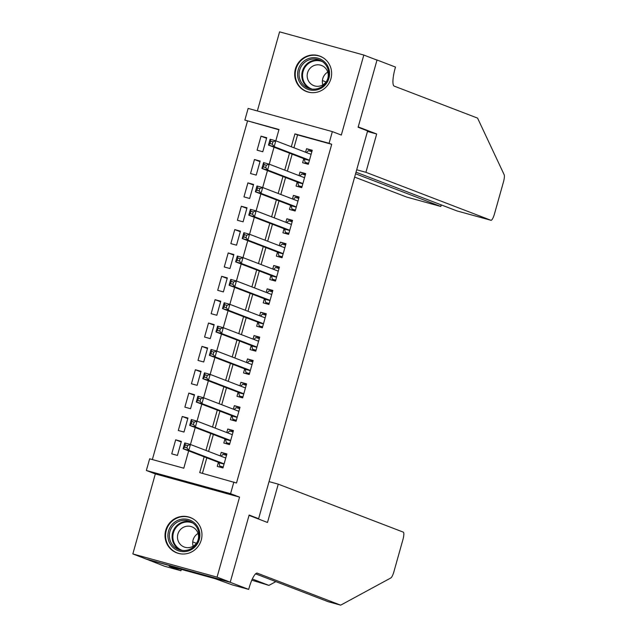 <?xml version="1.0" encoding="UTF-8"?>
<svg xmlns="http://www.w3.org/2000/svg" width="637" height="637" viewBox="0 0 637 637"><rect width="100%" height="100%" fill="white"/><g stroke="black" fill="none" stroke-linecap="round" stroke-linejoin="round"><path stroke-width="0.96" d="M295.409 68.923A18.935 18.409 -69 0 0 306.381 91.489A18.935 18.409 -69 0 0 330.922 78.701A18.935 18.409 -69 0 0 319.949 56.144A18.935 18.409 -69 0 0 295.409 68.923M165.731 530.271A18.935 18.409 -69 0 0 176.704 552.836A18.935 18.409 -69 0 0 201.244 540.057A18.935 18.409 -69 0 0 190.264 517.491A18.935 18.409 -69 0 0 165.731 530.271M278.918 129.765L244.855 120.098L248.135 108.417L332.355 131.612L329.074 143.293L294.931 133.889L291.308 146.765M255.039 517.69L258.622 518.677L367.621 130.911L358.121 127.265L377 60.109L363.815 55.045L279.587 31.85L257.356 110.957M258.622 518.677L249.123 515.03L230.252 582.186L146.024 558.991L132.838 553.935L217.058 577.13L239.552 497.123L230.578 493.683L146.359 470.488L149.647 458.807L183.79 468.211L188.656 450.885M239.552 497.123L155.332 473.928L132.838 553.935M155.332 473.928L146.359 470.488M247.49 121.11L152.354 459.556M230.252 582.186L217.058 577.13M303.769 158.629L302.623 162.722L308.316 164.282L312.249 150.268L306.564 148.7L305.569 152.235M297.208 181.991L296.054 186.076L301.747 187.644L305.688 173.63L299.995 172.062L299 175.597M290.639 205.345L289.493 209.438L295.178 211.006L299.119 196.992L293.426 195.424L292.439 198.951M284.07 228.707L282.924 232.8L288.617 234.36L292.55 220.346L286.865 218.778L285.87 222.313M277.509 252.069L276.354 256.154L282.048 257.722L285.989 243.708L280.296 242.14L279.309 245.675M270.94 275.431L269.793 279.516L275.479 281.084L279.42 267.07L273.735 265.502L272.74 269.029M264.379 298.785L263.224 302.878L268.918 304.438L272.859 290.424L267.166 288.856L266.17 292.391M257.81 322.147L256.663 326.232L262.348 327.8L266.29 313.786L260.597 312.218L259.609 315.753M251.241 345.509L250.094 349.594L255.787 351.162L259.721 337.148L254.036 335.58L253.04 339.107M244.68 368.863L243.525 372.956L249.218 374.516L253.16 360.502L247.467 358.934L246.471 362.469M238.111 392.225L236.964 396.31L242.649 397.878L246.591 383.864L240.897 382.296L239.91 385.831M231.542 415.587L230.395 419.672L236.088 421.24L240.03 407.226L234.336 405.658L233.341 409.185M224.98 438.941L223.826 443.034L229.519 444.602L233.46 430.58L227.767 429.012L226.78 432.547M181.211 441.959L175.677 439.833L171.735 453.855L177.428 455.423L181.37 441.401L175.677 439.833M187.78 418.597L182.246 416.479L178.304 430.493L183.997 432.061L187.939 418.047L182.246 416.479M194.349 395.243L188.807 393.117L184.873 407.131L190.559 408.699L194.5 394.685L188.807 393.117M200.91 371.881L195.376 369.755L191.434 383.777L197.128 385.337L201.069 371.323L195.376 369.755M207.479 348.519L201.945 346.401L198.003 360.415L203.697 361.983L207.63 347.969L201.945 346.401M214.04 325.165L208.506 323.039L204.573 337.053L210.258 338.621L214.199 324.607L208.506 323.039M220.609 301.803L215.075 299.677L211.134 313.699L216.827 315.259L220.768 301.245L215.075 299.677M227.178 278.441L221.644 276.323L217.703 290.337L223.388 291.905L227.329 277.891L221.644 276.323M233.739 255.087L228.205 252.961L224.264 266.975L229.957 268.543L233.898 254.529L228.205 252.961M240.308 231.725L234.774 229.599L230.833 243.621L236.526 245.181L240.468 231.167L234.774 229.599M246.869 208.363L241.335 206.245L237.402 220.259L243.087 221.827L247.029 207.813L241.335 206.245M253.438 185.009L247.904 182.883L243.963 196.897L249.656 198.465L253.598 184.451L247.904 182.883M260.007 161.647L254.474 159.521L250.532 173.543L256.225 175.103L260.159 161.089L254.474 159.521M262.786 151.749L266.728 137.727L261.035 136.167L257.101 150.181L262.786 151.749M204.151 456.833L199.723 472.598L236.502 483.013L331.71 144.304L297.567 134.901L293.944 147.776M292.152 154.17L287.383 171.138M285.583 177.532L280.813 194.492M279.014 200.886L274.252 217.854M272.453 224.248L267.683 241.216M265.884 247.61L261.114 264.57M259.323 270.964L254.553 287.932M252.754 294.326L247.984 311.294M246.185 317.688L241.415 334.648M239.623 341.05L234.854 358.01M233.054 364.404L228.285 381.372M226.485 387.766L221.724 404.726M219.924 411.128L215.155 428.088M213.355 434.482L208.586 451.45M206.794 457.844L202.431 473.347M218.411 462.303L217.265 466.388L222.958 467.956L226.891 453.942L221.206 452.374L220.211 455.909M332.355 131.612L341.321 135.052L363.815 55.045M331.71 144.304L329.074 143.293M233.867 482.002L230.578 493.683M308.579 163.335L305.115 162.379L304.343 159.035A2.429 0.565 105.4 0 0 304.191 158.788L268.48 145.093L270.12 139.248L275.813 140.817L278.998 129.502L244.855 120.098M223.221 467.009L219.757 466.053L218.985 462.709A2.429 0.565 105.4 0 0 218.833 462.462L183.122 448.759L184.762 442.922L190.455 444.491L195.225 427.523M229.79 443.647L226.318 442.691L225.554 439.347A2.429 0.565 105.4 0 0 225.402 439.108L189.691 425.405L191.331 419.56L197.024 421.129L201.786 404.169M236.351 420.285L232.887 419.337L232.115 415.993A2.429 0.565 105.4 0 0 231.964 415.746L196.252 402.043L197.892 396.206L203.585 397.767L208.355 380.807M242.92 396.931L239.456 395.975L238.684 392.631A2.429 0.565 105.4 0 0 238.533 392.384L202.821 378.681L204.461 372.844L210.154 374.413L214.924 357.445M249.489 373.569L246.017 372.613L245.245 369.269A2.429 0.565 105.4 0 0 245.102 369.03L209.39 355.327L211.03 349.482L216.715 351.051L221.485 334.091M256.05 350.207L252.586 349.251L251.814 345.915A2.429 0.565 105.4 0 0 251.663 345.668L215.951 331.965L217.591 326.128L223.284 327.689L228.054 310.729M262.619 326.853L259.148 325.897L258.383 322.553A2.429 0.565 105.4 0 0 258.232 322.306L222.52 308.603L224.16 302.766L229.853 304.335L234.623 287.367M269.18 303.491L265.717 302.535L264.944 299.191A2.429 0.565 105.4 0 0 264.801 298.952L229.081 285.249L230.729 279.404L236.415 280.973L241.184 264.013M275.749 280.129L272.286 279.173L271.513 275.837A2.429 0.565 105.4 0 0 271.362 275.59L235.65 261.887L237.29 256.05L242.984 257.611L247.753 240.651M282.318 256.775L278.847 255.819L278.082 252.475A2.429 0.565 105.4 0 0 277.931 252.228L242.219 238.525L243.86 232.688L249.545 234.257L254.314 217.289M288.88 233.413L285.416 232.457L284.643 229.113A2.429 0.565 105.4 0 0 284.492 228.874L248.78 215.171L250.421 209.326L256.114 210.895L260.883 193.935M295.449 210.051L291.985 209.095L291.213 205.759A2.429 0.565 105.4 0 0 291.061 205.512L255.349 191.809L256.99 185.972L262.683 187.533L267.452 170.573M302.018 186.697L298.546 185.741L297.774 182.397A2.429 0.565 105.4 0 0 297.63 182.15L261.911 168.447L263.559 162.61L269.244 164.179L274.014 147.211M289.509 153.159L284.747 170.119M282.947 176.521L278.178 193.481M276.378 199.875L271.609 216.843M269.817 223.237L265.048 240.197M263.248 246.599L258.479 263.559M256.679 269.953L251.91 286.921M250.118 293.315L245.349 310.275M243.549 316.677L238.779 333.637M236.98 340.031L232.218 356.999M230.419 363.393L225.649 380.361M223.85 386.755L219.08 403.715M217.289 410.109L212.519 427.077M210.72 433.471L205.95 450.439M297.567 134.901L294.931 133.889M226.74 454.499L221.206 452.374M266.569 138.285L261.035 136.167M233.301 431.138L227.767 429.012M239.87 407.776L234.336 405.658M246.439 384.422L240.897 382.296M253 361.06L247.467 358.934M259.57 337.698L254.036 335.58M266.131 314.344L260.597 312.218M272.7 290.982L267.166 288.856M279.269 267.62L273.735 265.502M285.83 244.266L280.296 242.14M292.399 220.904L286.865 218.778M298.96 197.542L293.426 195.424M305.529 174.188L299.995 172.062M312.098 150.826L306.564 148.7M219.757 466.053L223.125 467.343M221.047 456.227L223.038 454.372L226.501 455.328M224.105 463.871L188.815 450.327L190.455 444.491L225.745 458.027M186.912 447.843L188.815 450.327L183.122 448.759L184.634 447.214L186.912 447.843L187.573 445.51L185.295 444.881L184.634 447.214M184.762 442.922L185.295 444.881M190.455 444.491L187.573 445.51M199.429 531.107A16.379 15.933 111 0 1 187.756 551.101A16.379 15.933 111 0 1 168.383 539.547A16.379 15.933 111 0 1 180.064 519.553A16.379 15.933 111 0 1 199.429 531.107M169.8 539.332A15.169 14.755 -69 0 0 178.734 549.588A15.169 14.755 -69 0 0 193.927 546.618A15.169 14.755 -69 0 0 198.545 531.521A15.169 14.755 -69 0 0 189.603 521.265A15.169 14.755 -69 0 0 174.419 524.235A15.169 14.755 -69 0 0 169.8 539.332M193.178 546.196A10.797 10.503 111 0 1 198.067 533.448M177.787 539.682A10.797 10.503 -69 0 0 194.962 544.874A10.797 10.503 -69 0 0 191.888 526.823A10.797 10.503 -69 0 0 177.787 539.682M194.699 519.959A18.807 18.29 -69 0 0 190.646 517.762A18.807 18.29 -69 0 0 171.815 521.456A18.807 18.29 -69 0 0 166.09 540.168A18.807 18.29 -69 0 0 177.174 552.884A18.807 18.29 -69 0 0 181.649 553.967M329.106 69.759A16.379 15.933 111 0 1 317.433 89.745A16.379 15.933 111 0 1 298.068 78.2A16.379 15.933 111 0 1 309.741 58.206A16.379 15.933 111 0 1 329.106 69.759M299.478 77.985A15.169 14.755 -69 0 0 308.419 88.24A15.169 14.755 -69 0 0 323.604 85.27A15.169 14.755 -69 0 0 328.222 70.174A15.169 14.755 -69 0 0 319.288 59.918A15.169 14.755 -69 0 0 304.104 62.888A15.169 14.755 -69 0 0 299.478 77.985M322.855 84.84A10.797 10.503 111 0 1 327.744 72.1M307.472 78.335A10.797 10.503 -69 0 0 324.647 83.519A10.797 10.503 -69 0 0 321.574 65.476A10.797 10.503 -69 0 0 307.472 78.335M324.376 58.604A18.807 18.29 -69 0 0 320.323 56.414A18.807 18.29 -69 0 0 301.5 60.101A18.807 18.29 -69 0 0 295.767 78.821A18.807 18.29 -69 0 0 306.851 91.537A18.807 18.29 -69 0 0 311.326 92.62M278.258 484.152L403.277 532.126A7.278 1.688 105.4 0 1 402.895 539.738L393.929 571.628A7.278 1.688 105.4 0 1 390.815 577.966L340.676 605.15L257.332 573.173A16.992 3.933 105.4 0 0 257.244 573.141A16.992 3.933 105.4 0 0 249.043 588.102L248.677 589.392L230.212 582.306L249.027 515.381L267.492 522.467L278.258 484.152L269.037 481.62M248.677 589.392L232.179 584.846L215.139 578.699L171.202 566.604L169.147 566.205L180.964 570.736L164.457 566.197L146.024 558.991M145.992 559.111L230.212 582.306M340.676 605.15L328.214 601.718L255.588 573.849M252.324 579.017L268.918 585.387L251.806 580.172M268.918 585.387L275.853 581.629M180.964 570.736L181.338 569.39M354.634 177.094L406.717 197.08L440.748 206.452L441.186 204.875M355.565 173.774L440.748 206.452L406.748 197.096A7.278 1.688 -74.6 0 1 406.717 197.08M376.682 134.001L365.917 172.309L490.936 220.275A7.278 1.688 105.4 0 0 490.976 220.291A7.278 1.688 105.4 0 0 494.487 213.873L503.453 181.991A7.278 1.688 105.4 0 0 504.162 174.721L477.575 118.108L394.231 86.13A16.992 3.933 -74.6 0 1 395.131 68.358L395.497 67.076L377.032 59.989L358.217 126.914L376.682 134.001L367.461 131.461M377.032 59.989L375.838 59.663M365.917 172.309L356.696 169.768M356.011 172.189L456.904 210.903L490.936 220.275M441.377 204.947L440.78 206.468M226.318 442.691L229.694 443.989M227.616 432.865L229.607 431.01L233.07 431.966M230.666 440.509L195.376 426.973L197.024 421.129L232.314 434.673M193.481 424.481L195.376 426.973L189.691 425.405L191.204 423.86L193.481 424.481L194.134 422.148L191.856 421.519L191.204 423.86M191.331 419.56L191.856 421.519M197.024 421.129L194.134 422.148M232.887 419.337L236.255 420.627M234.177 409.511L236.168 407.656L239.639 408.612M237.235 417.147L201.945 403.611L203.585 397.767L238.875 411.311M200.042 401.127L201.945 403.611L196.252 402.043L197.765 400.498L200.042 401.127L200.703 398.786L198.425 398.165L197.765 400.498M197.892 396.206L198.425 398.165M203.585 397.767L200.703 398.786M239.456 395.975L242.824 397.265M240.746 386.149L242.737 384.294L246.201 385.25M243.804 393.793L208.514 380.249L210.154 374.413L245.444 387.949M206.611 377.765L208.514 380.249L202.821 378.681L204.334 377.136L206.611 377.765L207.264 375.432L204.987 374.803L204.334 377.136M204.461 372.844L204.987 374.803M210.154 374.413L207.264 375.432M246.017 372.613L249.393 373.911M247.307 362.787L249.298 360.932L252.77 361.888M250.365 370.431L215.075 356.895L216.715 351.051L252.005 364.595M213.18 354.403L215.075 356.895L209.39 355.327L210.903 353.782L213.18 354.403L213.833 352.07L211.556 351.441L210.903 353.782M211.03 349.482L211.556 351.441M216.715 351.051L213.833 352.07M252.586 349.251L255.955 350.549M253.876 339.433L255.867 337.578L259.331 338.534M256.934 347.069L221.644 333.533L223.284 327.689L258.574 341.233M219.741 331.049L221.644 333.533L215.951 331.965L217.464 330.42L219.741 331.049L220.402 328.708L218.125 328.087L217.464 330.42M217.591 326.128L218.125 328.087M223.284 327.689L220.402 328.708M259.148 325.897L262.524 327.187M260.445 316.071L262.436 314.216L265.9 315.172M263.503 323.715L228.205 310.171L229.853 304.335L265.143 317.871M226.31 307.687L228.205 310.171L222.52 308.603L224.033 307.058L226.31 307.687L226.963 305.354L224.686 304.725L224.033 307.058M224.16 302.766L224.686 304.725M229.853 304.335L226.963 305.354M265.717 302.535L269.085 303.833M267.007 292.709L268.997 290.854L272.469 291.81M270.064 300.353L234.774 286.809L236.415 280.973L271.704 294.517M232.871 284.325L234.774 286.809L229.081 285.249L230.602 283.704L232.871 284.325L233.532 281.992L231.255 281.363L230.602 283.704M230.729 279.404L231.255 281.363M236.415 280.973L233.532 281.992M272.286 279.173L275.654 280.471M273.576 269.355L275.566 267.5L279.03 268.456M276.633 276.991L241.343 263.455L242.984 257.611L278.273 271.155M239.44 260.971L241.343 263.455L235.65 261.887L237.163 260.342L239.44 260.971L240.093 258.63L237.824 258.009L237.163 260.342M237.29 256.05L237.824 258.009M242.984 257.611L240.093 258.63M278.847 255.819L282.223 257.109M280.145 245.993L282.135 244.138L285.599 245.094M283.194 253.637L247.904 240.093L249.545 234.257L284.843 247.793M246.009 237.609L247.904 240.093L242.219 238.525L243.732 236.98L246.009 237.609L246.662 235.276L244.385 234.647L243.732 236.98M243.86 232.688L244.385 234.647M249.545 234.257L246.662 235.276M285.416 232.457L288.784 233.755M286.706 222.632L288.696 220.776L292.168 221.732M289.763 230.275L254.474 216.731L256.114 210.895L291.404 224.439M252.57 214.247L254.474 216.731L248.78 215.171L250.293 213.626L252.57 214.247L253.231 211.914L250.954 211.285L250.293 213.626M250.421 209.326L250.954 211.285M256.114 210.895L253.231 211.914M291.985 209.095L295.353 210.393M293.275 199.277L295.265 197.422L298.729 198.37M296.332 206.914L261.043 193.377L262.683 187.533L297.973 201.077M259.14 190.893L261.043 193.377L255.349 191.809L256.862 190.264L259.14 190.893L259.792 188.552L257.515 187.931L256.862 190.264M256.99 185.972L257.515 187.931M262.683 187.533L259.792 188.552M298.546 185.741L301.922 187.031M299.836 175.916L301.827 174.06L305.298 175.016M302.893 183.56L267.604 170.015L269.244 164.179L304.534 177.715M265.701 167.531L267.604 170.015L261.911 168.447L263.431 166.902L265.701 167.531L266.362 165.198L264.084 164.569L263.431 166.902M263.559 162.61L264.084 164.569M269.244 164.179L266.362 165.198M305.115 162.379L308.483 163.677M306.405 152.554L308.396 150.698L311.859 151.654M309.463 160.198L274.173 146.653L275.813 140.817L311.103 154.361M272.27 144.169L274.173 146.653L268.48 145.093L269.992 143.548L272.27 144.169L272.931 141.836L270.653 141.207L269.992 143.548M270.12 139.248L270.653 141.207M275.813 140.817L272.931 141.836M224.041 464.102L218.985 462.709M224.089 463.911L218.833 462.462M225.777 457.923L224.686 457.621M180.136 550.049A15.169 14.755 111 0 1 172.547 540.391A15.169 14.755 111 0 1 190.957 521.862M192.963 523.096A14.675 14.269 -69 0 0 177.97 525.565A14.675 14.269 -69 0 0 173.28 540.359A14.675 14.269 -69 0 0 182.461 550.472M309.821 88.694A15.169 14.755 111 0 1 302.225 79.036A15.169 14.755 111 0 1 320.634 60.515M322.64 61.749A14.675 14.269 -69 0 0 307.647 64.218A14.675 14.269 -69 0 0 302.957 79.012A14.675 14.269 -69 0 0 312.138 89.124M196.371 543.321L192.732 541.92M326.048 81.966L322.41 80.573M230.602 440.74L225.554 439.347M230.658 440.549L225.402 439.108M232.338 434.561L231.247 434.267M237.171 417.378L232.115 415.993M237.227 417.195L231.964 415.746M238.907 411.207L237.816 410.905M243.74 394.024L238.684 392.631M243.788 393.833L238.533 392.384M245.476 387.845L244.385 387.543M250.301 370.662L245.245 369.269M250.357 370.471L245.102 369.03M252.037 364.483L250.946 364.189M256.87 347.3L251.814 345.915M256.918 347.117L251.663 345.668M258.606 341.129L257.515 340.827M263.431 323.946L258.383 322.553M263.487 323.755L258.232 322.306M265.167 317.767L264.076 317.465M270 300.584L264.944 299.191M270.056 300.393L264.801 298.952M271.736 294.405L270.645 294.103M276.569 277.222L271.513 275.837M276.617 277.039L271.362 275.59M278.305 271.051L277.214 270.749M283.131 253.868L278.082 252.475M283.186 253.677L277.931 252.228M284.866 247.689L283.776 247.387M289.7 230.506L284.643 229.113M289.755 230.315L284.492 228.874M291.435 224.328L290.345 224.025M296.261 207.144L291.213 205.759M296.316 206.961L291.061 205.512M298.005 200.974L296.906 200.671M302.83 183.79L297.774 182.397M302.886 183.599L297.63 182.15M304.566 177.612L303.475 177.309M309.399 160.428L304.343 159.035M309.447 160.237L304.191 158.788M311.135 154.25L310.044 153.947M190.646 517.762L192.167 518.351M177.174 552.884L178.694 553.473M320.323 56.414L321.844 56.996M306.851 91.537L308.372 92.126M490.976 220.291L456.944 210.919"/></g></svg>
